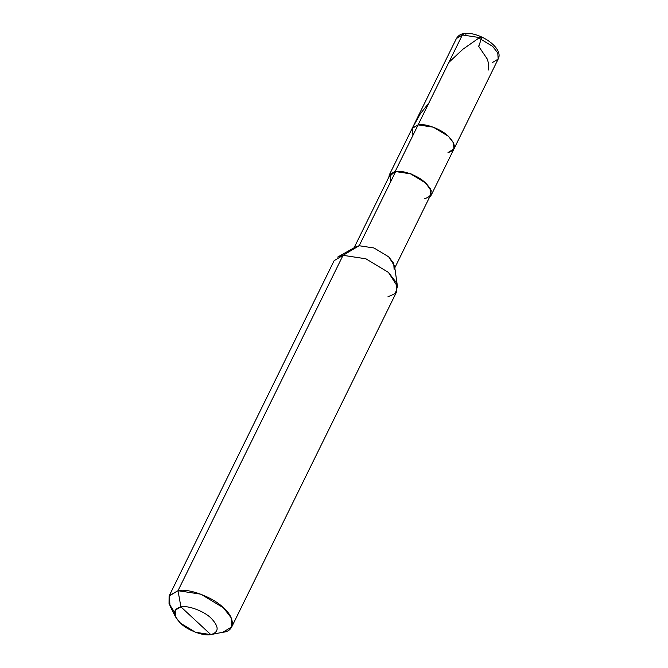 <?xml version="1.0" encoding="UTF-8"?>
<svg xmlns="http://www.w3.org/2000/svg" width="668" height="668" viewBox="0 0 668 668"><rect width="100%" height="100%" fill="white"/><g stroke="black" fill="none" stroke-linecap="round" stroke-linejoin="round"><path stroke-width="1" d="M412.949 135.345L412.248 128.273L418.101 124.874L462.348 34.961L464.035 33.592L462.348 34.961L477.57 37.274L492.625 46.351L497.777 53.006L498.161 59.085L497.777 53.006L492.625 46.351L477.57 37.274L462.348 34.961L456.403 38.535L462.348 34.961L418.101 124.874C425.023 123.037 441.673 129.3 448.378 136.264C456.411 144.772 456.277 150.208 447.977 152.58L453.923 149.006L453.53 142.919L448.378 136.264L433.323 127.187L418.101 124.874L412.156 128.448L418.101 124.874L433.323 127.187L448.378 136.264L453.53 142.919L453.923 149.006L431.11 195.348L430.726 189.269L425.574 182.614L410.519 173.538L395.297 171.225L418.101 124.874L412.248 128.273L412.949 135.345M492.224 62.667L498.161 59.085C504.357 47.612 478.288 31.037 464.035 33.592C460.786 33.893 458.248 35.546 456.403 38.535L389.352 174.799L388.826 177.195L395.297 171.225L410.519 173.538L425.574 182.614L431.294 190.764L429.541 197.227L431.11 195.348M465.955 34.26L464.035 33.592M210.796 634.6L180.919 606.895L175.15 610.151L175.542 616.94L180.519 623.211L195.574 632.287L210.796 634.6C219.096 632.237 219.229 626.793 211.197 618.284C204.492 611.32 187.842 605.058 180.919 606.895C187.842 605.058 204.492 611.32 211.197 618.284C219.229 626.793 219.096 632.237 210.796 634.6L211.723 634.416L210.796 634.6C203.874 636.437 187.224 630.174 180.519 623.211C172.486 614.702 172.62 609.266 180.919 606.895L210.796 634.6L223.529 632.128M447.977 152.58C456.277 150.208 456.411 144.772 448.378 136.264C441.673 129.3 425.023 123.037 418.101 124.874L395.297 171.225L389.352 174.799M424.798 198.58C432.889 196.275 433.023 190.973 425.19 182.673C418.652 175.884 402.42 169.781 395.665 171.567L410.511 173.83L425.19 182.673L430.217 189.161L430.593 195.089L394.805 267.818M394.103 269.254L393.728 263.326L388.692 256.838L374.022 247.987L359.175 245.732L395.665 171.567L389.962 174.882L390.646 181.779M359.175 245.732L374.022 247.987L388.692 256.838L394.546 265.989L397.46 286.488L388.45 272.402L365.872 258.792L343.043 255.318L359.175 245.732L343.043 255.318L365.872 258.792L388.45 272.402L396.191 282.389L396.767 291.507L231.738 626.893L231.161 617.766L223.421 607.788L200.843 594.178L178.005 590.704L343.043 255.318L337.682 257.071L355.693 246.876L359.175 245.732L395.665 171.567L389.87 175.058L354.09 247.786M387.849 296.868L395.314 293.528L397.46 286.488M175.542 616.94L169.956 605.767L169.355 595.58L178.005 590.704L169.096 596.065L334.125 260.679L343.043 255.318L178.005 590.704L180.919 606.895L178.005 590.704C188.393 587.949 213.368 597.342 223.421 607.788C235.537 617.9 235.211 631.36 222.82 632.254L231.738 626.893M169.096 596.065L169.037 603.613L174.482 612.205M478.463 46.008L487.339 59.143L488.375 62.859L488.625 69.973M428.965 102.797L420.122 114.128L412.54 127.797M478.864 46.125L481.812 37.216L479.574 37.575L462.924 49.223L448.821 62.441M498.161 59.085L453.923 149.006"/></g></svg>
